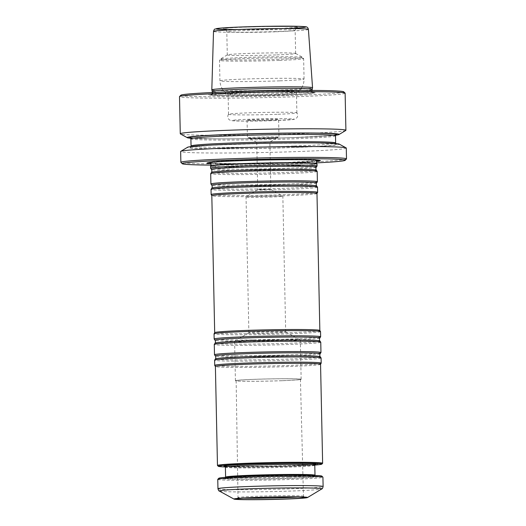 <?xml version="1.0" encoding="UTF-8"?>
<svg xmlns="http://www.w3.org/2000/svg" width="526" height="526" viewBox="0 0 526 526"><rect width="100%" height="100%" fill="white"/><g stroke="black" fill="none" stroke-linecap="round" stroke-linejoin="round"><path stroke-width="0.39" stroke-dasharray="2.63 1.97" d="M317.046 166.025A53.251 1.769 -1.2 0 1 286.19 168.235A53.251 1.769 -1.2 0 1 210.604 168.261M210.545 166.183A53.251 1.769 178.8 0 0 286.144 166.203A53.251 1.769 178.8 0 0 317.02 163.954M317.178 171.397A53.251 1.769 -1.2 0 1 286.302 173.646A53.251 1.769 -1.2 0 1 210.696 173.626M317.382 181.792A53.251 1.769 -1.2 0 1 286.519 184.001A53.251 1.769 -1.2 0 1 210.933 184.021M317.507 187.164A53.251 1.769 -1.2 0 1 286.631 189.413A53.251 1.769 -1.2 0 1 211.031 189.393M317.605 192.371A53.251 1.769 -1.2 0 1 286.742 194.587A53.251 1.769 -1.2 0 1 211.15 194.607M316.974 193.522L316.981 193.509A52.593 1.742 -1.2 0 1 316.974 193.522A52.593 1.742 -1.2 0 1 286.486 195.711A52.593 1.742 -1.2 0 1 211.827 195.725A52.593 1.742 -1.2 0 1 211.82 195.692L211.827 195.725M319.847 330.479L319.847 330.459A52.593 1.742 -1.2 0 1 319.847 330.479A52.593 1.742 -1.2 0 1 289.359 332.702A52.593 1.742 -1.2 0 1 214.687 332.682A52.593 1.742 -1.2 0 1 214.7 332.649M320.531 331.604A53.251 1.769 -1.2 0 1 289.655 333.852A53.251 1.769 -1.2 0 1 214.056 333.832M320.623 336.824A53.251 1.769 -1.2 0 1 289.767 339.033A53.251 1.769 -1.2 0 1 214.181 339.053M320.755 342.189A53.251 1.769 -1.2 0 1 289.879 344.438A53.251 1.769 -1.2 0 1 214.279 344.418M320.959 352.591A53.251 1.769 -1.2 0 1 290.096 354.794A53.251 1.769 -1.2 0 1 214.509 354.82M321.084 357.956A53.251 1.769 -1.2 0 1 290.207 360.205A53.251 1.769 -1.2 0 1 214.608 360.185M321.182 363.17A53.251 1.769 -1.2 0 1 290.319 365.386A53.251 1.769 -1.2 0 1 214.726 365.399M320.551 364.321L320.558 364.301A52.593 1.742 -1.2 0 1 320.551 364.321A52.593 1.742 -1.2 0 1 290.063 366.51A52.593 1.742 -1.2 0 1 215.41 366.523A52.593 1.742 -1.2 0 1 215.397 366.49L215.41 366.523M322.602 463.321A52.593 1.742 -1.2 0 1 292.14 465.484A52.593 1.742 -1.2 0 1 217.501 465.517M217.764 479.39A52.593 1.742 178.8 0 0 270.377 480.028A52.593 1.742 178.8 0 0 322.925 477.187M218.816 478.259A51.541 1.71 178.8 0 0 270.357 478.943A51.541 1.71 178.8 0 0 321.82 476.102M314.798 465.076A51.804 1.716 -1.2 0 1 291.825 466.253A51.804 1.716 -1.2 0 1 225.371 466.95M259.555 331.867A18.41 0.611 178.8 0 0 248.91 332.61A18.41 0.611 178.8 0 0 248.877 332.642A18.41 0.611 178.8 0 0 275.013 332.649A18.41 0.611 178.8 0 0 285.684 331.873A18.41 0.611 178.8 0 0 285.657 331.84A18.41 0.611 178.8 0 0 259.555 331.867M253.65 339.901A32.868 1.091 -1.2 0 1 300.267 339.849A32.868 1.091 -1.2 0 1 300.32 339.914A32.868 1.091 -1.2 0 1 281.265 341.302A32.868 1.091 -1.2 0 1 234.596 341.289A32.868 1.091 -1.2 0 1 234.649 341.223A32.868 1.091 -1.2 0 1 253.65 339.901M282.087 380.712A32.868 1.091 -1.2 0 1 235.418 380.706A32.868 1.091 -1.2 0 1 268.26 378.924A32.868 1.091 -1.2 0 1 301.148 379.325A32.868 1.091 -1.2 0 1 282.087 380.712M281.785 380.699A32.145 1.065 -1.2 0 1 236.141 380.686A32.145 1.065 -1.2 0 1 268.26 378.95A32.145 1.065 -1.2 0 1 300.425 379.345A32.145 1.065 -1.2 0 1 281.785 380.699M243.637 498.135A32.73 1.085 -1.2 0 1 238.008 497.642A32.73 1.085 -1.2 0 1 238.008 497.629A32.73 1.085 -1.2 0 1 270.712 495.873A32.73 1.085 -1.2 0 1 303.456 496.255A32.73 1.085 -1.2 0 1 303.456 496.268A32.73 1.085 -1.2 0 1 297.854 496.998M210.946 163.711A56.69 1.88 178.8 0 0 263.756 163.803A56.69 1.88 178.8 0 0 316.514 161.502M261.534 189.367L257.72 189.643L264.295 189.722L270.864 189.367L261.534 189.367M266.064 142.355L256.727 142.355L266.84 141.961L269.864 142.092L266.064 142.355M268.852 138.562A13.406 0.447 -1.2 0 1 249.837 138.581A13.406 0.447 -1.2 0 1 263.21 137.832A13.406 0.447 -1.2 0 1 276.604 138.022A13.406 0.447 -1.2 0 1 268.852 138.562M269.463 120.217A15.78 0.526 -1.2 0 1 247.062 120.211A15.78 0.526 -1.2 0 1 262.822 119.363A15.78 0.526 -1.2 0 1 278.609 119.553A15.78 0.526 -1.2 0 1 269.463 120.217M277.057 114.306A34.183 1.131 -1.2 0 1 228.527 114.293A34.183 1.131 -1.2 0 1 228.534 114.26A34.183 1.131 -1.2 0 1 262.678 112.446A34.183 1.131 -1.2 0 1 296.868 112.834A34.183 1.131 -1.2 0 1 296.881 112.86A34.183 1.131 -1.2 0 1 277.057 114.306M276.643 94.332A34.183 1.131 -1.2 0 1 228.166 94.384A34.183 1.131 -1.2 0 1 228.106 94.325A34.183 1.131 -1.2 0 1 262.264 92.471A34.183 1.131 -1.2 0 1 296.46 92.892A34.183 1.131 -1.2 0 1 296.408 92.957A34.183 1.131 -1.2 0 1 276.643 94.332M275.815 54.934A34.183 1.131 -1.2 0 1 227.285 54.921A34.183 1.131 -1.2 0 1 227.337 54.855A34.183 1.131 -1.2 0 1 261.435 53.067A34.183 1.131 -1.2 0 1 295.579 53.422A34.183 1.131 -1.2 0 1 295.638 53.488A34.183 1.131 -1.2 0 1 275.815 54.934M211.82 89.874A50.378 1.67 178.8 0 0 283.343 89.874A50.378 1.67 178.8 0 0 312.549 87.763M312.181 89.269A49.977 1.657 -1.2 0 1 312.174 89.282A49.977 1.657 -1.2 0 1 283.205 91.379A49.977 1.657 -1.2 0 1 212.254 91.373L212.254 91.366M284.77 94.746A53.534 1.775 -1.2 0 1 210.282 95.114A53.534 1.775 -1.2 0 1 262.25 91.833A53.534 1.775 -1.2 0 1 314.305 92.938A53.534 1.775 -1.2 0 1 284.77 94.746M343.741 91.813A81.517 2.702 -1.2 0 1 296.519 95.344A81.517 2.702 -1.2 0 1 180.826 95.226M345.128 93.187A82.832 2.748 -1.2 0 1 297.098 96.685A82.832 2.748 -1.2 0 1 179.498 96.652M345.773 130.455A82.832 2.748 -1.2 0 1 297.88 133.795A82.832 2.748 -1.2 0 1 180.411 133.92M335.621 135.221A75.987 2.518 -1.2 0 1 295.086 137.595A75.987 2.518 -1.2 0 1 190.76 138.253M339.224 144.098A75.987 2.518 -1.2 0 1 295.296 147.451A75.987 2.518 -1.2 0 1 187.526 147.273M346.279 148.043A82.832 2.748 -1.2 0 1 298.249 151.541A82.832 2.748 -1.2 0 1 180.648 151.514M346.456 158.97A82.832 2.748 -1.2 0 1 298.479 162.376A82.832 2.748 -1.2 0 1 180.918 162.435M316.396 162.882A81.517 2.702 -1.2 0 1 297.953 163.658A81.517 2.702 -1.2 0 1 211.117 165.092M272.172 197A18.41 0.611 -1.2 0 1 246.036 196.994A18.41 0.611 -1.2 0 1 246.069 196.961A18.41 0.611 -1.2 0 1 256.714 196.218A18.41 0.611 -1.2 0 1 282.817 196.191A18.41 0.611 -1.2 0 1 282.843 196.224A18.41 0.611 -1.2 0 1 272.172 197M316.238 167.242A52.409 1.736 -1.2 0 1 285.861 169.418A52.409 1.736 -1.2 0 1 211.465 169.438M316.297 170.174A52.409 1.736 -1.2 0 1 285.927 172.429A52.409 1.736 -1.2 0 1 211.524 172.37M316.567 183.009A52.409 1.736 -1.2 0 1 286.19 185.185A52.409 1.736 -1.2 0 1 211.794 185.205M316.626 185.941A52.409 1.736 -1.2 0 1 286.256 188.196A52.409 1.736 -1.2 0 1 211.86 188.137M319.815 338.034A52.409 1.736 -1.2 0 1 289.438 340.21A52.409 1.736 -1.2 0 1 215.042 340.23M319.874 340.973A52.409 1.736 -1.2 0 1 289.504 343.222A52.409 1.736 -1.2 0 1 215.101 343.162M320.143 353.801A52.409 1.736 -1.2 0 1 289.767 355.977A52.409 1.736 -1.2 0 1 215.371 355.997M320.202 356.733A52.409 1.736 -1.2 0 1 289.833 358.988A52.409 1.736 -1.2 0 1 215.436 358.929M219.408 491.08A51.278 1.703 178.8 0 0 292.121 491.008A51.278 1.703 178.8 0 0 321.767 488.937M217.955 488.739A52.593 1.742 178.8 0 0 270.574 489.384A52.593 1.742 178.8 0 0 323.122 486.537M251.106 476.26A45.755 1.519 178.8 0 0 243.979 479.028A45.755 1.519 178.8 0 0 315.883 476.418A45.755 1.519 178.8 0 0 251.106 476.26M289.076 477.135A44.703 1.479 178.8 0 0 314.995 475.248L315.515 476.089L291.18 475.451L251.119 476.26L225.115 477.983L225.601 477.121A44.703 1.479 178.8 0 0 289.076 477.135M314.785 465.267A44.703 1.479 -1.2 0 1 288.866 467.154A44.703 1.479 -1.2 0 1 225.398 467.134M312.405 464.839A45.755 1.519 -1.2 0 1 289.287 466.121A45.755 1.519 -1.2 0 1 227.751 466.608M316.968 160.877A55.329 1.834 -1.2 0 1 286.946 162.672A55.329 1.834 -1.2 0 1 210.466 163.106M208.395 162.672A55.329 1.834 -1.2 0 1 208.69 162.455A55.329 1.834 -1.2 0 1 240.467 160.318A55.329 1.834 -1.2 0 1 318.71 160.147A55.329 1.834 -1.2 0 1 319.019 160.358M316.77 163.625A53.027 1.756 -1.2 0 1 286.045 165.907A53.027 1.756 -1.2 0 1 210.775 165.848M269.516 138.594A14.991 0.5 -1.2 0 1 248.298 138.542A14.991 0.5 -1.2 0 1 271.85 137.687A14.991 0.5 -1.2 0 1 269.516 138.594M269.831 137.825A15.78 0.526 -1.2 0 1 247.43 137.819A15.78 0.526 -1.2 0 1 263.191 136.964A15.78 0.526 -1.2 0 1 278.977 137.154A15.78 0.526 -1.2 0 1 269.831 137.825M275.867 120.546A31.027 1.026 -1.2 0 1 231.94 120.434A31.027 1.026 -1.2 0 1 280.7 118.666A31.027 1.026 -1.2 0 1 275.867 120.546M279.668 80.846A42.073 1.394 -1.2 0 1 219.934 80.833A42.073 1.394 -1.2 0 1 261.968 78.558A42.073 1.394 -1.2 0 1 304.061 79.071A42.073 1.394 -1.2 0 1 279.668 80.846M279.24 60.411A42.073 1.394 -1.2 0 1 219.506 60.391A42.073 1.394 -1.2 0 1 261.54 58.116A42.073 1.394 -1.2 0 1 303.633 58.629A42.073 1.394 -1.2 0 1 279.24 60.411M278.938 59.254A41.416 1.374 -1.2 0 1 220.203 59.162A41.416 1.374 -1.2 0 1 261.521 56.999A41.416 1.374 -1.2 0 1 302.884 57.433A41.416 1.374 -1.2 0 1 278.938 59.254M275.335 31.797A34.183 1.131 -1.2 0 1 226.798 31.784A34.183 1.131 -1.2 0 1 260.949 29.936A34.183 1.131 -1.2 0 1 295.152 30.357A34.183 1.131 -1.2 0 1 275.335 31.797M276.591 28.713A37.339 1.236 -1.2 0 1 223.728 28.582A37.339 1.236 -1.2 0 1 282.409 26.451A37.339 1.236 -1.2 0 1 276.591 28.713M296.053 28.102A44.835 1.486 -1.2 0 1 279.74 28.871A44.835 1.486 -1.2 0 1 225.805 29.574M308.407 29.417A47.458 1.571 -1.2 0 1 280.891 31.422A47.458 1.571 -1.2 0 1 213.51 31.402M300.182 90.419A49.977 1.657 -1.2 0 1 312.22 91.248A49.977 1.657 -1.2 0 1 283.244 93.358A49.977 1.657 -1.2 0 1 212.294 93.339A49.977 1.657 -1.2 0 1 224.286 92.011M284.033 94.956A51.772 1.716 -1.2 0 1 211.998 95.311A51.772 1.716 -1.2 0 1 262.25 92.135A51.772 1.716 -1.2 0 1 312.595 93.207A51.772 1.716 -1.2 0 1 284.033 94.956M333.366 135.241A73.627 2.439 -1.2 0 1 294.093 137.542A73.627 2.439 -1.2 0 1 193.009 138.187M335.496 135.774A72.312 2.4 -1.2 0 1 293.574 138.831A72.312 2.4 -1.2 0 1 190.899 138.805M293.725 146.057A72.312 2.4 -1.2 0 1 191.05 146.031L190.497 147.063L209.276 145.308L266.005 143.335L315.771 143.019L336.245 144.012L335.647 143A72.312 2.4 -1.2 0 1 293.725 146.057M294.304 147.398A73.627 2.439 -1.2 0 1 190.064 147.142A73.627 2.439 -1.2 0 1 305.77 142.947A73.627 2.439 -1.2 0 1 294.304 147.398M224.872 466.292L240.645 466.924L289.267 466.121L315.271 464.405M248.91 332.61L234.649 341.223M285.657 331.84L300.267 339.849M301.148 379.325L300.32 339.914M235.418 380.706L234.596 341.289M236.141 380.686L238.008 497.642L236.871 498.806M300.425 379.345L303.456 496.268M304.639 497.386L303.456 496.255M320.071 160.548L318.71 160.147C316.928 159.707 312.188 159.431 304.482 159.332L265.919 159.536L222.327 161.074C214.956 161.489 210.413 161.949 208.69 162.455L207.349 162.909M209.959 162.81L221.722 163.435C236.779 163.744 264.933 163.369 286.644 162.567L317.461 160.561M256.727 142.355L257.72 189.643M276.604 138.022L269.864 142.092L270.864 189.367L282.817 196.191M256.741 142.368L249.837 138.581M247.062 120.211L247.43 137.819L248.14 138.627L269.529 138.594C279.549 138.2 278.182 137.937 278.497 137.917L278.977 137.154L278.609 119.553M228.534 114.26C227.515 115.878 227.541 117.469 228.626 119.04C229.073 119.796 230.079 120.336 231.65 120.664L244.603 121.098L275.926 120.546L294.027 119.356L295.671 118.784L296.973 117.607C297.992 115.996 297.959 114.398 296.868 112.834M296.881 112.86L296.46 92.892M228.527 114.293L228.106 94.325M227.337 54.855L220.203 59.162L219.506 60.391L219.934 80.833C220.282 86.849 223.024 91.366 228.166 94.384M295.579 53.422L302.884 57.433L303.633 58.629L304.061 79.071C303.969 85.094 301.418 89.722 296.408 92.957M295.638 53.488L295.152 30.357C295.987 27.983 296.657 27.004 297.157 27.411L276.545 28.713C253.926 29.627 223.997 29.443 224.668 28.93C225.154 28.496 225.864 29.449 226.798 31.784L227.285 54.921M212.274 92.517L211.491 94.687L241.94 92.727L282.488 91.872L313.075 92.556L312.201 90.426M210.282 95.114L234.379 95.89L283.968 94.969C298.715 94.424 308.256 93.838 312.595 93.207L314.305 92.938M190.3 137.799L209.138 138.765C229.908 139.101 266.018 138.581 294.073 137.542L326.824 135.866C336.896 135.024 336.147 134.643 336.055 134.741M285.684 331.873L282.843 196.224M248.877 332.642L246.036 196.994M257.733 189.63L246.069 196.961"/><path stroke-width="0.79" d="M210.604 168.261A53.251 1.769 -1.2 0 1 210.584 168.215A53.251 1.769 -1.2 0 1 263.789 165.335A53.251 1.769 -1.2 0 1 317.06 165.986A53.251 1.769 -1.2 0 1 317.046 166.025L316.238 167.242A52.409 1.736 -1.2 0 0 263.815 166.564A52.409 1.736 -1.2 0 0 211.465 169.438L210.604 168.261M317.06 165.986L317.02 163.954A53.251 1.769 178.8 0 0 317 163.908A53.251 1.769 178.8 0 0 241.414 163.934A53.251 1.769 178.8 0 0 210.558 166.137A53.251 1.769 178.8 0 0 210.545 166.183L210.584 168.215M210.913 183.982L210.696 173.626A53.251 1.769 -1.2 0 1 210.716 173.587A53.251 1.769 -1.2 0 1 263.901 170.746A53.251 1.769 -1.2 0 1 317.158 171.358A53.251 1.769 -1.2 0 1 317.178 171.397L317.395 181.753A53.251 1.769 -1.2 0 1 317.382 181.792L316.567 183.009A52.409 1.736 -1.2 0 0 264.144 182.325A52.409 1.736 -1.2 0 0 211.794 185.205L210.933 184.021A53.251 1.769 -1.2 0 1 210.913 183.982A53.251 1.769 -1.2 0 1 264.118 181.102A53.251 1.769 -1.2 0 1 317.395 181.753M211.136 194.567L211.031 189.393A53.251 1.769 -1.2 0 1 211.044 189.353A53.251 1.769 -1.2 0 1 264.23 186.513A53.251 1.769 -1.2 0 1 317.494 187.125A53.251 1.769 -1.2 0 1 317.507 187.164L317.612 192.338A53.251 1.769 -1.2 0 1 317.605 192.371L316.981 193.509A52.593 1.742 -1.2 0 0 264.361 192.851A52.593 1.742 -1.2 0 0 211.82 195.692L211.15 194.607A53.251 1.769 -1.2 0 1 211.136 194.567A53.251 1.769 -1.2 0 1 264.341 191.688A53.251 1.769 -1.2 0 1 317.612 192.338M215.042 340.23A52.409 1.736 -1.2 0 1 267.392 337.357A52.409 1.736 -1.2 0 1 319.815 338.034C319.335 339.027 319.354 340 319.874 340.973A52.409 1.736 -1.2 0 0 267.451 340.368A52.409 1.736 -1.2 0 0 215.101 343.162C215.581 342.176 215.561 341.196 215.042 340.23L214.181 339.053A53.251 1.769 -1.2 0 1 214.161 339.014L214.056 333.832A53.251 1.769 -1.2 0 1 214.062 333.8L214.7 332.649A52.593 1.742 -1.2 0 1 267.234 329.835A52.593 1.742 -1.2 0 1 319.841 330.446L316.981 193.489M214.062 333.8A53.251 1.769 -1.2 0 1 267.254 330.953A53.251 1.769 -1.2 0 1 320.518 331.571A53.251 1.769 -1.2 0 1 320.531 331.604L320.643 336.778A53.251 1.769 -1.2 0 1 320.623 336.824L319.815 338.034M214.161 339.014A53.251 1.769 -1.2 0 1 267.366 336.134A53.251 1.769 -1.2 0 1 320.643 336.778M214.496 354.774L214.279 344.418A53.251 1.769 -1.2 0 1 214.292 344.379A53.251 1.769 -1.2 0 1 267.478 341.538A53.251 1.769 -1.2 0 1 320.735 342.15A53.251 1.769 -1.2 0 1 320.755 342.189L320.972 352.545A53.251 1.769 -1.2 0 1 320.959 352.591L320.143 353.801A52.409 1.736 -1.2 0 0 267.721 353.124A52.409 1.736 -1.2 0 0 215.371 355.997L214.509 354.82A53.251 1.769 -1.2 0 1 214.496 354.774A53.251 1.769 -1.2 0 1 267.695 351.894A53.251 1.769 -1.2 0 1 320.972 352.545M214.713 365.366L214.608 360.185A53.251 1.769 -1.2 0 1 214.621 360.146A53.251 1.769 -1.2 0 1 267.806 357.305A53.251 1.769 -1.2 0 1 321.07 357.917A53.251 1.769 -1.2 0 1 321.084 357.956L321.189 363.137A53.251 1.769 -1.2 0 1 321.182 363.17L320.558 364.301A52.593 1.742 -1.2 0 0 267.938 363.644A52.593 1.742 -1.2 0 0 215.397 366.49L214.726 365.399A53.251 1.769 -1.2 0 1 214.713 365.366A53.251 1.769 -1.2 0 1 267.918 362.486A53.251 1.769 -1.2 0 1 321.189 363.137M225.371 466.95A51.804 1.716 -1.2 0 1 218.303 466.292L217.501 465.517A52.593 1.742 -1.2 0 1 217.468 465.464A52.593 1.742 -1.2 0 1 270.016 462.617A52.593 1.742 -1.2 0 1 322.629 463.261A52.593 1.742 -1.2 0 1 322.602 463.321L321.833 464.123A51.804 1.716 -1.2 0 1 314.798 465.076M285.138 498.983A34.229 1.137 -1.2 0 1 250.284 499.595A34.229 1.137 -1.2 0 1 236.897 498.799A34.229 1.137 -1.2 0 1 270.739 497.123A34.229 1.137 -1.2 0 1 304.613 497.386A34.229 1.137 -1.2 0 1 285.138 498.983M286.223 499.042A36.813 1.223 -1.2 0 1 234.017 499.095A36.813 1.223 -1.2 0 1 270.732 497.037A36.813 1.223 -1.2 0 1 307.506 497.557A36.813 1.223 -1.2 0 1 286.223 499.042M248.252 477.167A52.593 1.742 178.8 0 0 217.79 479.331A52.593 1.742 178.8 0 0 217.764 479.39L217.955 488.739A52.593 1.742 178.8 0 1 248.45 486.517A52.593 1.742 178.8 0 1 323.122 486.537L322.925 477.187A52.593 1.742 178.8 0 0 322.892 477.128A52.593 1.742 178.8 0 0 248.252 477.167M322.892 477.128L321.82 476.102A51.541 1.71 178.8 0 0 248.673 476.135A51.541 1.71 178.8 0 0 218.816 478.259L217.79 479.331M218.303 466.292A51.804 1.716 -1.2 0 1 270.029 463.432A51.804 1.716 -1.2 0 1 321.833 464.123M297.854 496.998A32.73 1.085 -1.2 0 1 284.481 497.655A32.73 1.085 -1.2 0 1 243.637 498.135M316.514 161.502A56.69 1.88 178.8 0 0 320.071 160.548A56.69 1.88 178.8 0 0 239.909 160.719A56.69 1.88 178.8 0 0 207.349 162.909A56.69 1.88 178.8 0 0 210.946 163.711M312.181 89.275L312.549 87.763A50.378 1.67 178.8 0 0 312.549 87.743A50.378 1.67 178.8 0 0 241.026 87.73A50.378 1.67 178.8 0 0 211.814 89.854A50.378 1.67 178.8 0 0 211.82 89.874L212.254 91.366A49.977 1.657 -1.2 0 1 212.254 91.36A49.977 1.657 -1.2 0 1 262.178 88.657A49.977 1.657 -1.2 0 1 312.181 89.269L312.201 90.426M190.76 138.253A75.987 2.518 -1.2 0 1 187.328 137.707L180.411 133.92A82.832 2.748 -1.2 0 1 180.273 133.762L179.498 96.652A82.832 2.748 -1.2 0 1 179.544 96.56L180.826 95.226A81.517 2.702 -1.2 0 1 262.231 90.906A81.517 2.702 -1.2 0 1 343.741 91.813L345.082 93.095A82.832 2.748 -1.2 0 1 345.128 93.187L345.904 130.297A82.832 2.748 -1.2 0 1 345.773 130.455L339.02 134.531A75.987 2.518 -1.2 0 1 335.621 135.221M179.544 96.56A82.832 2.748 -1.2 0 1 262.257 92.175A82.832 2.748 -1.2 0 1 345.082 93.095M180.273 133.762A82.832 2.748 -1.2 0 1 263.033 129.284A82.832 2.748 -1.2 0 1 345.904 130.297M187.328 137.707A75.987 2.518 -1.2 0 1 263.118 133.459A75.987 2.518 -1.2 0 1 339.02 134.531M211.117 165.092A81.517 2.702 -1.2 0 1 182.259 163.718L180.918 162.435A82.832 2.748 -1.2 0 1 180.872 162.343L180.648 151.514A82.832 2.748 -1.2 0 1 180.78 151.35L187.526 147.273A75.987 2.518 -1.2 0 1 263.329 143.309A75.987 2.518 -1.2 0 1 339.224 144.098L346.134 147.891A82.832 2.748 -1.2 0 1 346.279 148.043L346.502 158.878A82.832 2.748 -1.2 0 1 346.456 158.97L345.174 160.305A81.517 2.702 -1.2 0 1 316.396 162.882M180.78 151.35A82.832 2.748 -1.2 0 1 263.401 147.03A82.832 2.748 -1.2 0 1 346.134 147.891M180.872 162.343A82.832 2.748 -1.2 0 1 263.631 157.866A82.832 2.748 -1.2 0 1 346.502 158.878M182.259 163.718A81.517 2.702 -1.2 0 1 263.657 159.22A81.517 2.702 -1.2 0 1 345.174 160.305M211.465 169.438C211.985 170.404 212.004 171.384 211.524 172.37A52.409 1.736 -1.2 0 1 263.874 169.576A52.409 1.736 -1.2 0 1 316.297 170.174C315.778 169.208 315.758 168.228 316.238 167.242M211.794 185.205C212.313 186.171 212.333 187.151 211.86 188.137A52.409 1.736 -1.2 0 1 264.203 185.343A52.409 1.736 -1.2 0 1 316.626 185.941C316.106 184.974 316.087 183.995 316.567 183.009M215.371 355.997C215.89 356.963 215.91 357.943 215.436 358.929A52.409 1.736 -1.2 0 1 267.787 356.135A52.409 1.736 -1.2 0 1 320.202 356.733C319.69 355.767 319.663 354.794 320.143 353.801M307.506 497.557L321.767 488.937A51.278 1.703 178.8 0 0 249.048 488.818A51.278 1.703 178.8 0 0 219.408 491.08C218.941 491.172 218.454 490.39 217.955 488.739M315.015 475.451L314.995 475.248A44.703 1.479 178.8 0 0 251.52 475.234A44.703 1.479 178.8 0 0 225.601 477.121L225.398 467.134A44.703 1.479 -1.2 0 1 270.055 464.721A44.703 1.479 -1.2 0 1 314.785 465.267L315.271 464.405M227.751 466.608A45.755 1.519 -1.2 0 1 270.035 463.63A45.755 1.519 -1.2 0 1 312.405 464.839M210.466 163.106A55.329 1.834 -1.2 0 1 208.395 162.672M319.019 160.358A55.329 1.834 -1.2 0 1 316.968 160.877M209.959 162.81C210.933 162.896 211.202 163.908 210.775 165.848A53.027 1.756 -1.2 0 1 263.736 163.021A53.027 1.756 -1.2 0 1 316.77 163.625C316.264 161.706 316.494 160.686 317.461 160.561M225.805 29.574A44.835 1.486 -1.2 0 1 230.427 27.464A44.835 1.486 -1.2 0 1 291.338 26.188A44.835 1.486 -1.2 0 1 296.053 28.102M308.407 29.417C308.019 27.595 306.98 26.701 305.29 26.727L297.966 26.3L264.887 26.353L238.114 27.109L220.841 28.082L214.97 29.075C214.483 29.015 213.997 29.791 213.51 31.402A47.458 1.571 -1.2 0 1 241.026 29.403A47.458 1.571 -1.2 0 1 308.407 29.417L312.549 87.743M224.286 92.011A49.977 1.657 -1.2 0 1 300.182 90.419M193.009 138.187A73.627 2.439 -1.2 0 1 263.118 133.538A73.627 2.439 -1.2 0 1 333.366 135.241M336.245 144.012L335.647 143A72.312 2.4 -1.2 0 0 263.302 142.119A72.312 2.4 -1.2 0 0 191.05 146.031L190.899 138.805A72.312 2.4 -1.2 0 1 263.151 134.893A72.312 2.4 -1.2 0 1 335.496 135.774L336.055 134.741M211.524 172.37L210.716 173.587M316.297 170.174L317.158 171.358M211.86 188.137L211.044 189.353M316.626 185.941L317.494 187.125M214.687 332.662L211.82 195.692M319.841 330.446L320.518 331.571M215.101 343.162L214.292 344.379M319.874 340.973L320.735 342.15M215.436 358.929L214.621 360.146M320.202 356.733L321.07 357.917M322.629 463.261L320.558 364.288M217.468 465.464L215.397 366.49M234.017 499.095L219.408 491.08M314.995 475.248L314.785 465.267M225.398 467.134L224.872 466.299M323.122 486.537C322.688 488.207 322.241 489.009 321.767 488.937M213.51 31.402L211.814 89.854M212.274 92.517L212.254 91.36M190.899 138.805L190.307 137.799M335.647 143L335.496 135.774M191.05 146.031L190.497 147.063"/></g></svg>
